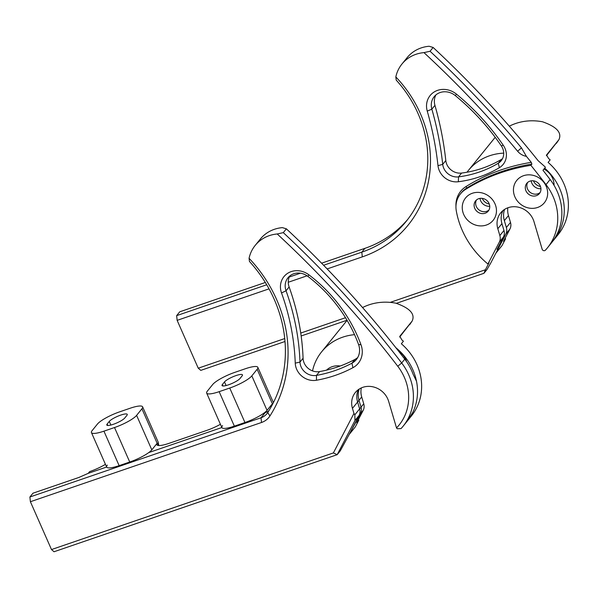 <?xml version="1.0" encoding="UTF-8"?>
<svg xmlns="http://www.w3.org/2000/svg" width="598" height="598" viewBox="0 0 598 598"><rect width="100%" height="100%" fill="white"/><g stroke="black" fill="none" stroke-linecap="round" stroke-linejoin="round"><path stroke-width="0.9" d="M479.992 198.386A8.671 7.856 -141 0 0 480.65 200.741A8.671 7.856 -141 0 0 489.747 206.288M554.062 185.335A17.619 15.959 -141 0 0 552.574 178.211A17.619 15.959 -141 0 0 543.971 169.047M531.181 180.835A8.671 7.856 -141 0 0 531.846 183.19A8.671 7.856 -141 0 0 540.943 188.736M546.415 155.689L558.936 139.64C562.09 132.666 556.618 126.709 542.528 121.783A55.068 49.866 39 0 0 509.317 126.185M467.023 172.224A55.068 49.866 39 0 1 468.406 170.43L494.524 138.145A55.068 49.866 39 0 1 495.204 137.331M468.406 170.43A55.068 49.866 39 0 1 503.718 153.133M544.718 168.12A55.068 49.866 39 0 1 559.631 188.467A55.068 49.866 39 0 1 554.017 239.701A55.068 49.866 39 0 1 552.776 241.173M546.52 154.987L548.643 158.59A55.068 49.866 39 0 1 550.16 159.853L548.104 162.394A55.068 49.866 39 0 1 563.742 183.384A55.068 49.866 39 0 1 558.136 234.618L554.017 239.701M546.497 155.032L558.936 139.64L556.432 143.303M482.28 198.372A8.671 7.856 -141 0 0 482.377 198.603A8.671 7.856 -141 0 0 489.284 204.045M533.468 180.828A8.671 7.856 -141 0 0 533.573 181.059A8.671 7.856 -141 0 0 540.48 186.494M504.615 209.382A19.577 17.731 -141 0 0 504.346 220.655L506.379 227.502A9.792 8.865 39 0 1 505.833 234.087L495.892 253.156L502.066 245.531L505.572 238.796A73.419 66.49 39 0 1 505.071 238.348M507.844 207.79A19.577 17.731 -141 0 0 508.457 215.572L510.49 222.419A9.792 8.865 39 0 1 509.945 229.004L503.516 241.338L505.572 238.796M487.916 264.01L499.3 242.153A9.792 8.865 -141 0 0 499.853 235.575L497.82 228.728A19.577 17.731 39 0 1 500.683 212.873A19.577 17.731 39 0 1 519.124 207.371A19.577 17.731 39 0 1 533.984 221.656L542.177 249.246A1.929 1.742 -141 0 0 545.383 250.196A55.068 49.866 -141 0 0 547.491 247.774A55.068 49.866 -141 0 0 546.019 184.61A963.542 872.549 -141 0 0 530.889 165.317L531.884 164.091A198.663 179.901 -141 0 0 466.485 188.213A24.286 21.999 -141 0 0 461.477 192.638L460.475 193.872A24.286 21.999 -141 0 0 456.304 210.922A84.983 76.963 -141 0 0 462.247 230.327A84.983 76.963 -141 0 0 487.916 264.01L489.015 262.686M494.972 203.791A17.761 16.086 39 0 1 486.368 225.035A17.761 16.086 39 0 1 463.742 214.503A17.761 16.086 39 0 1 472.353 193.259A17.761 16.086 39 0 1 494.972 203.791M474.782 208.418A8.125 7.355 -141 0 0 488.245 211.079A8.125 7.355 -141 0 0 489.074 203.522A8.125 7.355 -141 0 0 475.612 200.861A8.125 7.355 -141 0 0 474.782 208.418M546.168 186.24A17.761 16.086 39 0 1 537.557 207.484A17.761 16.086 39 0 1 514.938 196.951A17.761 16.086 39 0 1 523.542 175.707A17.761 16.086 39 0 1 546.168 186.24M525.978 190.867A8.125 7.355 -141 0 0 539.441 193.528A8.125 7.355 -141 0 0 540.271 185.971A8.125 7.355 -141 0 0 526.808 183.309A8.125 7.355 -141 0 0 525.978 190.867M488.932 210.055A8.125 7.355 39 0 1 476.329 206.512A8.125 7.355 39 0 1 476.471 199.979M540.121 192.504A8.125 7.355 39 0 1 527.518 188.961A8.125 7.355 39 0 1 527.668 182.427M323.6 265.258L361.812 252.162A115.952 105.001 -141 0 0 406.199 221.357A115.952 105.001 -141 0 0 418.009 113.478A115.952 105.001 -141 0 0 396.212 80.102L395.824 76.925A119.809 108.492 39 0 1 420.372 113.583A119.809 108.492 39 0 1 362.306 256.878L327.151 268.928M502.537 158.62A13.492 12.214 39 0 1 501.341 159.442A115.623 104.71 39 0 1 461.626 173.054A13.492 12.214 39 0 1 446.863 164.487A13.492 12.214 39 0 1 445.802 160.548A340.576 308.419 -141 0 0 434.933 105.353A15.6 14.128 39 0 1 435.905 94.918M503.307 145.314A17.342 15.705 39 0 1 504.944 148.252A17.342 15.705 39 0 1 499.382 167.679A119.48 108.193 39 0 1 458.345 181.747A17.342 15.705 39 0 1 437.99 165.668A336.726 304.928 -141 0 0 427.249 111.093A19.457 17.619 39 0 1 434.626 91.703A19.457 17.619 39 0 1 456.513 94.185A225.483 204.195 39 0 1 503.307 145.314L501.311 145.86A221.634 200.704 -141 0 0 455.31 95.605A15.6 14.128 -141 0 0 434.178 96.674A15.6 14.128 -141 0 0 431.853 109.165A340.576 308.419 39 0 1 442.714 164.36A13.492 12.214 -141 0 0 458.546 176.866A115.623 104.71 -141 0 0 498.261 163.254A13.492 12.214 -141 0 0 501.206 160.698A13.492 12.214 -141 0 0 502.582 148.147A13.492 12.214 -141 0 0 501.311 145.86M521.456 147.856L517.644 151.264A13.492 12.214 -141 0 0 526.39 156.34L521.456 147.856C493.073 113.807 462.605 81.605 430.059 51.256L433.131 47.459C470.962 82.711 505.953 120.445 538.103 160.66L544.935 166.715A963.542 872.549 39 0 1 545.391 167.291L542.977 170.281A963.542 872.549 39 0 1 550.13 179.52A55.068 49.866 39 0 1 551.603 242.691L547.491 247.774M526.39 156.34A963.542 872.549 39 0 1 531.263 162.342L531.884 164.091M390.24 302.379L485.412 269.758L483.924 273.316L487.011 269.504L490.554 263.397L499.405 246.421A73.419 66.49 39 0 1 498.814 245.898M433.131 47.459L429.117 46.255A36.71 33.241 -141 0 0 407.081 57.692L401.938 64.046A36.71 33.241 -141 0 0 395.824 76.925M517.644 151.264C488.618 116.431 457.395 83.548 423.975 52.617A36.71 33.241 -141 0 0 401.938 64.046M307.088 275.805L288.258 282.263M269.033 288.856L177.143 320.356L176.649 315.639L179.736 311.82L265.325 282.48M285.007 341.503L200.793 370.371L198.244 368.196L177.143 320.356M198.244 368.196L284.738 338.55M300.749 333.056L345.502 317.717M485.412 269.758L488.671 263.501A86.456 78.286 39 0 1 488.461 263.329M503 210.548A19.577 17.731 -141 0 0 501.931 223.645L503.965 230.492A9.792 8.865 39 0 1 503.411 237.07L496.99 249.403L499.405 246.421M423.975 52.617L430.059 51.256M407.716 219.436A115.952 105.001 39 0 1 364.9 248.349L321.582 263.195M176.649 315.639L266.708 284.768M289.238 277.038L300.435 273.204M483.924 273.316L396.481 303.291M347.027 320.244L301.16 335.971M488.91 262.776L488.671 263.501M530.889 165.317A198.663 179.901 -141 0 0 465.491 189.446A24.286 21.999 -141 0 0 460.475 193.872M406.603 361.708A17.619 15.959 -141 0 0 405.825 359.585A17.619 15.959 -141 0 0 398.627 351.235M399.666 337.055L412.179 321.014C415.333 314.032 409.869 308.082 395.779 303.156A55.068 49.866 39 0 0 362.567 307.551M312.515 370.902A55.068 49.866 39 0 1 321.649 351.796A55.068 49.866 39 0 1 354.539 334.663M395.839 347.685A55.068 49.866 39 0 1 412.874 369.841A55.068 49.866 39 0 1 407.268 421.074L411.379 415.991A55.068 49.866 39 0 0 416.993 364.758A55.068 49.866 39 0 0 401.348 343.768L403.403 341.219A55.068 49.866 39 0 0 401.886 339.956L399.808 336.308L412.179 321.014L409.682 324.677M358.299 389.687A19.577 17.731 -141 0 0 357.597 402.028L359.63 408.875A9.792 8.865 39 0 1 359.077 415.453L349.142 434.522L355.309 426.897L358.822 420.162A73.419 66.49 39 0 1 358.322 419.721M361.319 387.923A19.577 17.731 -141 0 0 361.708 396.945L363.741 403.792A9.792 8.865 39 0 1 363.188 410.37L356.767 422.704L358.822 420.162M340.195 366.021A17.619 15.959 -141 0 0 326.56 370.125M353.956 413.45L354.831 414.803L354.965 420.536L337.175 454.682L54.044 551.745L51.495 549.562L333.392 452.925L353.956 413.45L352.454 408.382A19.577 17.731 39 0 1 355.317 392.527A19.577 17.731 39 0 1 373.757 387.026A19.577 17.731 39 0 1 388.625 401.31L396.526 427.929L397.199 428.766L401.049 428.579A55.068 49.866 39 0 0 403.157 426.157L407.432 420.872L412.732 412.5A55.068 49.866 39 0 0 416.507 381.247L413.188 374.43A55.068 49.866 -141 0 0 411.85 371.111A55.068 49.866 -141 0 0 404.771 359.174C369.048 312.545 329.58 269.1 286.375 228.825L282.368 227.629A36.71 33.241 -141 0 0 260.332 239.058L255.189 245.412A36.71 33.241 -141 0 0 249.067 258.284A135.746 122.926 39 0 1 276.612 299.538A135.746 122.926 39 0 1 269.922 415.969A19.271 17.454 39 0 1 261.528 422.487L30.393 501.722L29.9 497.005L32.987 493.193L78.906 477.451L88.235 473.332L106.631 467.023L88.235 473.332L89.618 471.62A19.577 4.104 -23.8 0 0 105.442 464.34M396.526 427.929A51.211 46.375 -141 0 0 397.767 366.26A959.685 869.058 -141 0 0 277.225 233.982L283.295 232.629A963.542 872.549 39 0 1 401.684 362.993A55.068 49.866 39 0 1 403.157 426.157M359.249 389.036A19.577 17.731 -141 0 0 358.987 400.309L361.02 407.156A9.792 8.865 39 0 1 360.467 413.741L340.262 450.87L337.175 454.682L333.392 452.925M222.553 425.604A19.271 4.037 -23.8 0 0 221.851 427.525L148.745 452.589A19.271 4.037 -23.8 0 0 151.817 449.853L157.139 443.275A19.271 4.037 -23.8 0 0 157.319 443.036L158.41 445.503M268.943 410.654A15.413 13.963 39 0 1 265.153 412.687L263.972 413.091A19.271 4.037 -23.8 0 0 267.037 410.355L271.761 404.517A19.577 4.104 -23.8 0 0 271.058 406.513A19.577 4.104 -23.8 0 0 271.223 406.76M357.739 357.507A17.342 15.705 39 0 1 355.025 359.376A134.894 122.156 39 0 1 319.564 371.582A13.492 12.214 39 0 1 304.203 363.113A13.492 12.214 39 0 1 303.074 358.262A243.849 220.826 -141 0 0 289.126 286.958A15.04 13.619 39 0 1 289.709 276.029M295.248 363.128A240 217.336 -141 0 0 281.523 292.945A18.889 17.11 39 0 1 287.481 273.428A18.889 17.11 39 0 1 308.912 274.833A144.813 131.141 39 0 1 357.469 336.039A144.813 131.141 39 0 1 361.005 344.799A21.199 19.196 39 0 1 352.925 367.695A138.751 125.647 39 0 1 316.454 380.246A17.342 15.705 39 0 1 295.248 363.128L299.987 362.074A13.492 12.214 -141 0 0 301.115 366.925A13.492 12.214 -141 0 0 316.484 375.394A134.894 122.156 -141 0 0 351.938 363.188A17.342 15.705 -141 0 0 356.356 359.548A17.342 15.705 -141 0 0 358.546 344.463A140.964 127.651 -141 0 0 355.107 335.934A140.964 127.651 -141 0 0 307.843 276.351A15.04 13.619 -141 0 0 287.974 277.778A15.04 13.619 -141 0 0 286.046 290.77A243.849 220.826 39 0 1 299.987 362.074L303.074 358.262M29.9 497.005L261.034 417.77A15.413 13.963 -141 0 0 266.94 413.674A15.413 13.963 -141 0 0 267.747 412.553A131.889 119.436 -141 0 0 274.25 299.434A131.889 119.436 -141 0 0 249.463 261.468L249.067 258.284M283.295 232.629L286.375 228.825M277.225 233.982A36.71 33.241 -141 0 0 255.189 245.412M51.495 549.562L30.393 501.722M107.334 465.102A19.271 4.037 -23.8 0 0 106.631 467.023A19.271 4.037 156.2 0 0 106.646 467.068L91.442 432.586A19.271 4.037 -23.8 0 0 103.932 431.165L114.517 427.533A19.271 4.037 -23.8 0 0 136.606 415.371L141.928 408.793A19.271 4.037 -23.8 0 0 142.616 406.827A19.271 4.037 -23.8 0 0 130.125 408.247L119.533 411.88A19.271 4.037 -23.8 0 0 97.452 424.042L92.129 430.62A19.271 4.037 -23.8 0 0 91.442 432.586M272.068 405.212L271.761 404.517M157.319 443.036A18.844 3.947 156.2 0 0 156.833 444.725A18.844 3.947 156.2 0 0 169.047 443.335L206.691 430.425A18.844 3.947 156.2 0 0 220.423 424.288M263.972 413.091A19.271 4.037 156.2 0 1 244.948 422.517L234.356 426.15A19.271 4.037 156.2 0 1 221.865 427.57A19.271 4.037 156.2 0 1 221.851 427.525L148.745 452.589A19.271 4.037 156.2 0 1 129.729 462.015L119.137 465.648A19.271 4.037 156.2 0 1 106.646 467.068M222.381 384.529A10.024 2.1 -23.8 0 0 222.022 385.553A10.024 2.1 -23.8 0 0 230.267 384.17A10.024 2.1 -23.8 0 0 240.007 378.489L242.115 375.88A10.024 2.1 -23.8 0 0 242.474 374.856A10.024 2.1 -23.8 0 0 234.237 376.239A10.024 2.1 -23.8 0 0 224.489 381.928L222.381 384.529L223.024 385.979M207.349 391.122A19.271 4.037 -23.8 0 0 206.661 393.088A19.271 4.037 -23.8 0 0 219.152 391.668L229.744 388.035A19.271 4.037 -23.8 0 0 251.825 375.873L257.147 369.295A19.271 4.037 -23.8 0 0 257.835 367.329A19.271 4.037 -23.8 0 0 245.344 368.749L234.76 372.382A19.271 4.037 -23.8 0 0 212.671 384.544L207.349 391.122M158.732 445.525L158.276 442.333L142.616 406.827M107.162 424.027A10.024 2.1 -23.8 0 0 106.803 425.051A10.024 2.1 -23.8 0 0 115.04 423.676A10.024 2.1 -23.8 0 0 124.788 417.987L126.896 415.378A10.024 2.1 -23.8 0 0 127.254 414.362A10.024 2.1 -23.8 0 0 119.009 415.737A10.024 2.1 -23.8 0 0 109.27 421.426L107.162 424.027L107.797 425.477M508.457 215.572L504.346 220.655M510.49 222.419L506.379 227.502M509.945 229.004L505.833 234.087M546.019 184.61L550.13 179.52M455.96 206.355A25.759 23.322 39 0 1 466.036 186.539A200.128 181.231 39 0 1 531.263 162.342M499.3 242.153L503.411 237.07M499.853 235.575L503.965 230.492M497.82 228.728L501.931 223.645M362.306 256.878L361.812 252.162L364.9 248.349M465.491 189.446L466.485 188.213A1.465 0.598 -121.9 0 0 466.036 186.539M501.341 159.442L498.261 163.254L499.382 167.679M461.626 173.054L458.546 176.866L458.345 181.747M445.802 160.548L442.714 164.36L437.99 165.668M434.933 105.353L431.853 109.165L427.249 111.093M456.513 94.185L455.31 95.605M361.708 396.945L357.597 402.028M363.741 403.792L359.63 408.875M363.188 410.37L359.077 415.453M397.767 366.26L401.684 362.993L404.771 359.174M261.528 422.487L261.034 417.77L265.153 412.687M354.965 420.536L360.467 413.741M354.831 414.803L361.02 407.156M352.454 408.382L358.987 400.309M307.843 276.351L308.912 274.833M352.925 367.695L351.938 363.188L355.025 359.376M281.523 292.945L286.046 290.77L289.126 286.958M316.454 380.246L316.484 375.394L319.564 371.582M269.922 415.969L267.747 412.553M358.546 344.463L361.005 344.799M226.089 385.546L224.489 381.928M234.356 426.15L219.152 391.668M272.568 404.263L257.147 369.295M267.037 410.355L251.825 375.873M244.948 422.517L229.744 388.035M110.862 425.043L109.27 421.426M157.139 443.275L141.928 408.793M151.817 449.853L136.606 415.371M129.729 462.015L114.517 427.533M119.137 465.648L103.932 431.165M347.094 320.356L321.649 351.796M221.865 427.57L206.661 393.088M273.406 402.626L257.835 367.329"/></g></svg>

